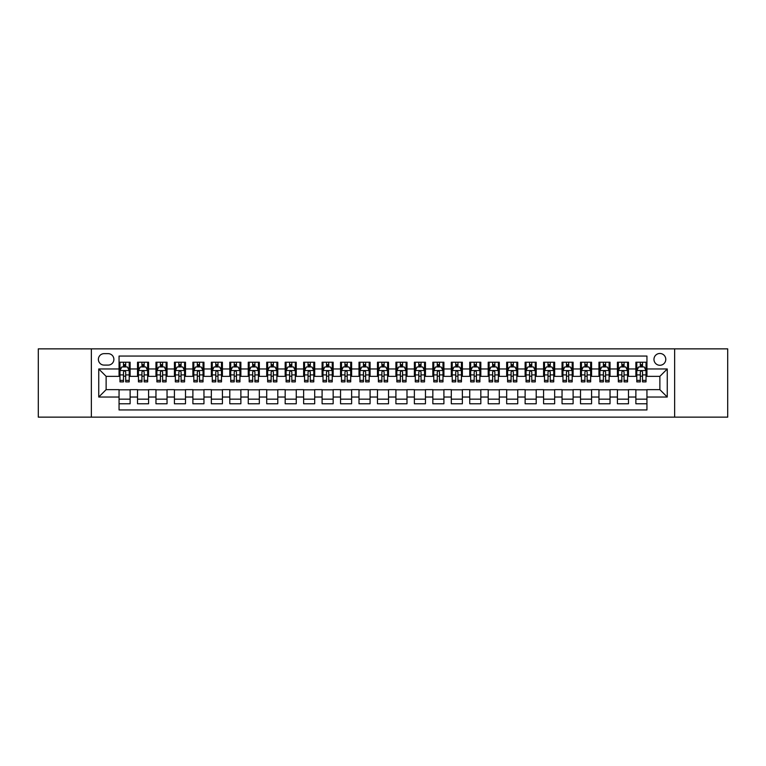 <?xml version="1.0" encoding="UTF-8"?>
<svg xmlns="http://www.w3.org/2000/svg" width="766" height="766" viewBox="0 0 766 766"><rect width="100%" height="100%" fill="white"/><g stroke="black" fill="none" stroke-linecap="round" stroke-linejoin="round"><path stroke-width="1.15" d="M659.871 353.471A5.908 5.908 0 0 0 653.963 359.378A5.908 5.908 0 0 0 659.871 365.277A5.908 5.908 0 0 0 665.778 359.378A5.908 5.908 0 0 0 659.871 353.471M674.635 417.144L727.7 417.144L727.7 348.856L674.635 348.856L674.635 417.144L91.365 417.144L91.365 348.856L38.3 348.856L38.3 417.144L91.365 417.144M646.944 362.232L635.876 362.232L635.876 368.973L628.493 368.973L628.493 376.355L635.876 376.355L635.876 368.973M628.493 368.973L628.493 362.232L617.415 362.232L617.415 368.973L610.033 368.973L610.033 376.355L617.415 376.355L617.415 368.973M610.033 368.973L610.033 362.232L598.955 362.232L598.955 368.973L591.572 368.973L591.572 376.355L598.955 376.355L598.955 368.973M591.572 368.973L591.572 362.232L580.504 362.232L580.504 368.973L573.112 368.973L573.112 376.355L580.504 376.355L580.504 368.973M573.112 368.973L573.112 362.232L562.043 362.232L562.043 368.973L554.661 368.973L554.661 376.355L562.043 376.355L562.043 368.973M554.661 368.973L554.661 362.232L543.582 362.232L543.582 368.973L536.2 368.973L536.2 376.355L543.582 376.355L543.582 368.973M536.2 368.973L536.2 362.232L525.122 362.232L525.122 368.973L517.739 368.973L517.739 376.355L525.122 376.355L525.122 368.973M517.739 368.973L517.739 362.232L506.671 362.232L506.671 368.973L499.288 368.973L499.288 376.355L506.671 376.355L506.671 368.973M499.288 368.973L499.288 362.232L488.21 362.232L488.21 368.973L480.828 368.973L480.828 376.355L488.21 376.355L488.21 368.973M480.828 368.973L480.828 362.232L469.75 362.232L469.75 368.973L462.367 368.973L462.367 376.355L469.75 376.355L469.75 368.973M462.367 368.973L462.367 362.232L451.298 362.232L451.298 368.973L443.907 368.973L443.907 376.355L451.298 376.355L451.298 368.973M443.907 368.973L443.907 362.232L432.838 362.232L432.838 368.973L425.456 368.973L425.456 376.355L432.838 376.355L432.838 368.973M425.456 368.973L425.456 362.232L414.377 362.232L414.377 368.973L406.995 368.973L406.995 376.355L414.377 376.355L414.377 368.973M406.995 368.973L406.995 362.232L395.917 362.232L395.917 368.973L388.534 368.973L388.534 376.355L395.917 376.355L395.917 368.973M388.534 368.973L388.534 362.232L377.466 362.232L377.466 368.973L370.083 368.973L370.083 376.355L377.466 376.355L377.466 368.973M370.083 368.973L370.083 362.232L359.005 362.232L359.005 368.973L351.623 368.973L351.623 376.355L359.005 376.355L359.005 368.973M351.623 368.973L351.623 362.232L340.544 362.232L340.544 368.973L333.162 368.973L333.162 376.355L340.544 376.355L340.544 368.973M333.162 368.973L333.162 362.232L322.093 362.232L322.093 368.973L314.702 368.973L314.702 376.355L322.093 376.355L322.093 368.973M314.702 368.973L314.702 362.232L303.633 362.232L303.633 368.973L296.25 368.973L296.25 376.355L303.633 376.355L303.633 368.973M296.25 368.973L296.25 362.232L285.172 362.232L285.172 368.973L277.79 368.973L277.79 376.355L285.172 376.355L285.172 368.973M277.79 368.973L277.79 362.232L266.712 362.232L266.712 368.973L259.329 368.973L259.329 376.355L266.712 376.355L266.712 368.973M259.329 368.973L259.329 362.232L248.261 362.232L248.261 368.973L240.878 368.973L240.878 376.355L248.261 376.355L248.261 368.973M240.878 368.973L240.878 362.232L229.8 362.232L229.8 368.973L222.418 368.973L222.418 376.355L229.8 376.355L229.8 368.973M222.418 368.973L222.418 362.232L211.339 362.232L211.339 368.973L203.957 368.973L203.957 376.355L211.339 376.355L211.339 368.973M203.957 368.973L203.957 362.232L192.888 362.232L192.888 368.973L185.496 368.973L185.496 376.355L192.888 376.355L192.888 368.973M185.496 368.973L185.496 362.232L174.428 362.232L174.428 368.973L167.045 368.973L167.045 376.355L174.428 376.355L174.428 368.973M167.045 368.973L167.045 362.232L155.967 362.232L155.967 368.973L148.585 368.973L148.585 376.355L155.967 376.355L155.967 368.973M148.585 368.973L148.585 362.232L137.507 362.232L137.507 376.355L130.124 376.355L130.124 362.232L119.056 362.232M119.056 403.768L130.124 403.768L130.124 389.645L137.507 389.645L137.507 403.768L148.585 403.768L148.585 389.645L155.967 389.645L155.967 397.027L148.585 397.027M155.967 397.027L155.967 403.768L167.045 403.768L167.045 389.645L174.428 389.645L174.428 397.027L167.045 397.027M174.428 397.027L174.428 403.768L185.496 403.768L185.496 389.645L192.888 389.645L192.888 397.027L185.496 397.027M192.888 397.027L192.888 403.768L203.957 403.768L203.957 389.645L211.339 389.645L211.339 397.027L203.957 397.027M211.339 397.027L211.339 403.768L222.418 403.768L222.418 389.645L229.8 389.645L229.8 397.027L222.418 397.027M229.8 397.027L229.8 403.768L240.878 403.768L240.878 389.645L248.261 389.645L248.261 397.027L240.878 397.027M248.261 397.027L248.261 403.768L259.329 403.768L259.329 389.645L266.712 389.645L266.712 397.027L259.329 397.027M266.712 397.027L266.712 403.768L277.79 403.768L277.79 389.645L285.172 389.645L285.172 397.027L277.79 397.027M285.172 397.027L285.172 403.768L296.25 403.768L296.25 389.645L303.633 389.645L303.633 397.027L296.25 397.027M303.633 397.027L303.633 403.768L314.702 403.768L314.702 389.645L322.093 389.645L322.093 397.027L314.702 397.027M322.093 397.027L322.093 403.768L333.162 403.768L333.162 389.645L340.544 389.645L340.544 397.027L333.162 397.027M340.544 397.027L340.544 403.768L351.623 403.768L351.623 389.645L359.005 389.645L359.005 397.027L351.623 397.027M359.005 397.027L359.005 403.768L370.083 403.768L370.083 389.645L377.466 389.645L377.466 397.027L370.083 397.027M377.466 397.027L377.466 403.768L388.534 403.768L388.534 389.645L395.917 389.645L395.917 397.027L388.534 397.027M395.917 397.027L395.917 403.768L406.995 403.768L406.995 389.645L414.377 389.645L414.377 397.027L406.995 397.027M414.377 397.027L414.377 403.768L425.456 403.768L425.456 389.645L432.838 389.645L432.838 397.027L425.456 397.027M432.838 397.027L432.838 403.768L443.907 403.768L443.907 389.645L451.298 389.645L451.298 397.027L443.907 397.027M451.298 397.027L451.298 403.768L462.367 403.768L462.367 389.645L469.75 389.645L469.75 397.027L462.367 397.027M469.75 397.027L469.75 403.768L480.828 403.768L480.828 389.645L488.21 389.645L488.21 397.027L480.828 397.027M488.21 397.027L488.21 403.768L499.288 403.768L499.288 389.645L506.671 389.645L506.671 397.027L499.288 397.027M506.671 397.027L506.671 403.768L517.739 403.768L517.739 389.645L525.122 389.645L525.122 397.027L517.739 397.027M525.122 397.027L525.122 403.768L536.2 403.768L536.2 389.645L543.582 389.645L543.582 397.027L536.2 397.027M543.582 397.027L543.582 403.768L554.661 403.768L554.661 389.645L562.043 389.645L562.043 397.027L554.661 397.027M562.043 397.027L562.043 403.768L573.112 403.768L573.112 389.645L580.504 389.645L580.504 397.027L573.112 397.027M580.504 397.027L580.504 403.768L591.572 403.768L591.572 389.645L598.955 389.645L598.955 397.027L591.572 397.027M598.955 397.027L598.955 403.768L610.033 403.768L610.033 389.645L617.415 389.645L617.415 397.027L610.033 397.027M617.415 397.027L617.415 403.768L628.493 403.768L628.493 389.645L635.876 389.645L635.876 397.027L628.493 397.027M104.099 365.095L108.159 365.095A5.726 5.726 0 0 0 113.885 359.378A5.726 5.726 0 0 0 108.159 353.653L104.099 353.653A5.726 5.726 0 0 0 98.383 359.378A5.726 5.726 0 0 0 104.099 365.095M674.635 348.856L91.365 348.856M646.944 368.973L646.944 356.056L119.056 356.056L119.056 376.355L106.129 376.355L106.129 389.645L119.056 389.645L119.056 409.944L646.944 409.944L646.944 389.645L659.871 389.645L659.871 376.355L646.944 376.355L646.944 368.973L667.253 368.973L667.253 397.027L646.944 397.027M119.056 397.027L98.747 397.027L98.747 368.973L119.056 368.973M635.876 397.027L635.876 403.768L646.944 403.768M119.056 366.847L119.975 366.847M123.479 366.847L125.701 366.847M129.205 366.847L130.124 366.847M119.056 376.173L119.975 376.173M123.479 376.173L125.701 376.173M129.205 376.173L130.124 376.173M119.056 389.827L130.124 389.827M119.056 399.153L130.124 399.153M137.507 376.173L138.435 376.173M141.94 376.173L144.152 376.173M147.666 376.173L148.585 376.173M137.507 366.847L138.435 366.847M141.94 366.847L144.152 366.847M147.666 366.847L148.585 366.847M137.507 389.827L148.585 389.827M137.507 399.153L148.585 399.153M155.967 389.827L167.045 389.827M155.967 399.153L167.045 399.153M155.967 366.847L156.896 366.847M160.4 366.847L162.612 366.847M166.117 366.847L167.045 366.847M155.967 376.173L156.896 376.173M160.4 376.173L162.612 376.173M166.117 376.173L167.045 376.173M174.428 389.827L185.496 389.827M174.428 399.153L185.496 399.153M174.428 366.847L175.347 366.847M178.861 366.847L181.073 366.847M184.577 366.847L185.496 366.847M174.428 376.173L175.347 376.173M178.861 376.173L181.073 376.173M184.577 376.173L185.496 376.173M192.888 389.827L203.957 389.827M192.888 399.153L203.957 399.153M192.888 366.847L193.808 366.847M197.312 366.847L199.533 366.847M203.038 366.847L203.957 366.847M192.888 376.173L193.808 376.173M197.312 376.173L199.533 376.173M203.038 376.173L203.957 376.173M211.339 389.827L222.418 389.827M211.339 399.153L222.418 399.153M211.339 366.847L212.268 366.847M215.773 366.847L217.984 366.847M221.498 366.847L222.418 366.847M211.339 376.173L212.268 376.173M215.773 376.173L217.984 376.173M221.498 376.173L222.418 376.173M229.8 389.827L240.878 389.827M229.8 399.153L240.878 399.153M229.8 366.847L230.719 366.847M234.233 366.847L236.445 366.847M239.95 366.847L240.878 366.847M229.8 376.173L230.719 376.173M234.233 376.173L236.445 376.173M239.95 376.173L240.878 376.173M248.261 389.827L259.329 389.827M248.261 399.153L259.329 399.153M248.261 366.847L249.18 366.847M252.684 366.847L254.906 366.847M258.41 366.847L259.329 366.847M248.261 376.173L249.18 376.173M252.684 376.173L254.906 376.173M258.41 376.173L259.329 376.173M266.712 389.827L277.79 389.827M266.712 399.153L277.79 399.153M266.712 366.847L267.64 366.847M271.145 366.847L273.357 366.847M276.871 366.847L277.79 366.847M266.712 376.173L267.64 376.173M271.145 376.173L273.357 376.173M276.871 376.173L277.79 376.173M285.172 389.827L296.25 389.827M285.172 399.153L296.25 399.153M285.172 366.847L286.101 366.847M289.605 366.847L291.817 366.847M295.322 366.847L296.25 366.847M285.172 376.173L286.101 376.173M289.605 376.173L291.817 376.173M295.322 376.173L296.25 376.173M303.633 389.827L314.702 389.827M303.633 399.153L314.702 399.153M303.633 366.847L304.552 366.847M308.056 366.847L310.278 366.847M313.782 366.847L314.702 366.847M303.633 376.173L304.552 376.173M308.056 376.173L310.278 376.173M313.782 376.173L314.702 376.173M322.093 389.827L333.162 389.827M322.093 399.153L333.162 399.153M322.093 366.847L323.013 366.847M326.517 366.847L328.738 366.847M332.243 366.847L333.162 366.847M322.093 376.173L323.013 376.173M326.517 376.173L328.738 376.173M332.243 376.173L333.162 376.173M340.544 389.827L351.623 389.827M340.544 399.153L351.623 399.153M340.544 366.847L341.473 366.847M344.978 366.847L347.19 366.847M350.704 366.847L351.623 366.847M340.544 376.173L341.473 376.173M344.978 376.173L347.19 376.173M350.704 376.173L351.623 376.173M359.005 389.827L370.083 389.827M359.005 399.153L370.083 399.153M359.005 366.847L359.924 366.847M363.438 366.847L365.65 366.847M369.155 366.847L370.083 366.847M359.005 376.173L359.924 376.173M363.438 376.173L365.65 376.173M369.155 376.173L370.083 376.173M377.466 389.827L388.534 389.827M377.466 399.153L388.534 399.153M377.466 366.847L378.385 366.847M381.889 366.847L384.111 366.847M387.615 366.847L388.534 366.847M377.466 376.173L378.385 376.173M381.889 376.173L384.111 376.173M387.615 376.173L388.534 376.173M395.917 389.827L406.995 389.827M395.917 399.153L406.995 399.153M395.917 366.847L396.845 366.847M400.35 366.847L402.562 366.847M406.076 366.847L406.995 366.847M395.917 376.173L396.845 376.173M400.35 376.173L402.562 376.173M406.076 376.173L406.995 376.173M414.377 389.827L425.456 389.827M414.377 399.153L425.456 399.153M414.377 366.847L415.296 366.847M418.81 366.847L421.022 366.847M424.527 366.847L425.456 366.847M414.377 376.173L415.296 376.173M418.81 376.173L421.022 376.173M424.527 376.173L425.456 376.173M432.838 389.827L443.907 389.827M432.838 399.153L443.907 399.153M432.838 366.847L433.757 366.847M437.262 366.847L439.483 366.847M442.987 366.847L443.907 366.847M432.838 376.173L433.757 376.173M437.262 376.173L439.483 376.173M442.987 376.173L443.907 376.173M451.298 389.827L462.367 389.827M451.298 399.153L462.367 399.153M451.298 366.847L452.218 366.847M455.722 366.847L457.944 366.847M461.448 366.847L462.367 366.847M451.298 376.173L452.218 376.173M455.722 376.173L457.944 376.173M461.448 376.173L462.367 376.173M469.75 389.827L480.828 389.827M469.75 399.153L480.828 399.153M469.75 366.847L470.678 366.847M474.183 366.847L476.395 366.847M479.899 366.847L480.828 366.847M469.75 376.173L470.678 376.173M474.183 376.173L476.395 376.173M479.899 376.173L480.828 376.173M488.21 389.827L499.288 389.827M488.21 399.153L499.288 399.153M488.21 366.847L489.129 366.847M492.643 366.847L494.855 366.847M498.36 366.847L499.288 366.847M488.21 376.173L489.129 376.173M492.643 376.173L494.855 376.173M498.36 376.173L499.288 376.173M506.671 389.827L517.739 389.827M506.671 399.153L517.739 399.153M506.671 366.847L507.59 366.847M511.094 366.847L513.316 366.847M516.82 366.847L517.739 366.847M506.671 376.173L507.59 376.173M511.094 376.173L513.316 376.173M516.82 376.173L517.739 376.173M525.122 389.827L536.2 389.827M525.122 399.153L536.2 399.153M525.122 366.847L526.05 366.847M529.555 366.847L531.767 366.847M535.281 366.847L536.2 366.847M525.122 376.173L526.05 376.173M529.555 376.173L531.767 376.173M535.281 376.173L536.2 376.173M543.582 389.827L554.661 389.827M543.582 399.153L554.661 399.153M543.582 366.847L544.502 366.847M548.016 366.847L550.227 366.847M553.732 366.847L554.661 366.847M543.582 376.173L544.502 376.173M548.016 376.173L550.227 376.173M553.732 376.173L554.661 376.173M562.043 389.827L573.112 389.827M562.043 399.153L573.112 399.153M562.043 366.847L562.962 366.847M566.467 366.847L568.688 366.847M572.192 366.847L573.112 366.847M562.043 376.173L562.962 376.173M566.467 376.173L568.688 376.173M572.192 376.173L573.112 376.173M580.504 389.827L591.572 389.827M580.504 399.153L591.572 399.153M580.504 366.847L581.423 366.847M584.927 366.847L587.139 366.847M590.653 366.847L591.572 366.847M580.504 376.173L581.423 376.173M584.927 376.173L587.139 376.173M590.653 376.173L591.572 376.173M598.955 389.827L610.033 389.827M598.955 399.153L610.033 399.153M598.955 366.847L599.883 366.847M603.388 366.847L605.6 366.847M609.104 366.847L610.033 366.847M598.955 376.173L599.883 376.173M603.388 376.173L605.6 376.173M609.104 376.173L610.033 376.173M617.415 389.827L628.493 389.827M617.415 399.153L628.493 399.153M617.415 366.847L618.334 366.847M621.848 366.847L624.06 366.847M627.565 366.847L628.493 366.847M617.415 376.173L618.334 376.173M621.848 376.173L624.06 376.173M627.565 376.173L628.493 376.173M635.876 389.827L646.944 389.827M635.876 399.153L646.944 399.153M635.876 366.847L636.795 366.847M640.299 366.847L642.521 366.847M646.025 366.847L646.944 366.847M635.876 376.173L636.795 376.173M640.299 376.173L642.521 376.173M646.025 376.173L646.944 376.173M106.129 376.355L98.747 368.973M106.129 389.645L98.747 397.027M667.253 368.973L659.871 376.355M667.253 397.027L659.871 389.645M125.701 364.635L123.479 364.635M129.205 380.386L125.701 380.386L125.701 381.889L129.205 381.889L129.205 370.629L127.357 366.943L121.823 366.943L119.975 370.629L119.975 381.889L123.479 381.889L123.479 380.386L119.975 380.386M119.975 370.629L119.975 362.232M129.205 370.629L129.205 362.232M123.479 366.943L123.479 362.232M125.701 362.232L125.701 366.943M125.701 380.386L125.701 372.017C124.963 370.591 124.226 370.591 123.479 372.017L123.479 380.386M144.152 364.635L141.94 364.635M147.666 380.386L144.152 380.386L144.152 381.889L147.666 381.889L147.666 370.629L145.818 366.943L140.283 366.943L138.435 370.629L138.435 381.889L141.94 381.889L141.94 380.386L138.435 380.386M138.435 370.629L138.435 362.232M147.666 370.629L147.666 362.232M141.94 366.943L141.94 362.232M144.152 362.232L144.152 366.943M144.152 380.386L144.152 372.017C143.414 370.591 142.677 370.591 141.94 372.017L141.94 380.386M162.612 364.635L160.4 364.635M166.117 380.386L162.612 380.386L162.612 381.889L166.117 381.889L166.117 370.629L164.278 366.943L158.734 366.943L156.896 370.629L156.896 381.889L160.4 381.889L160.4 380.386L156.896 380.386M156.896 370.629L156.896 362.232M166.117 370.629L166.117 362.232M160.4 366.943L160.4 362.232M162.612 362.232L162.612 366.943M162.612 380.386L162.612 372.017C161.875 370.591 161.138 370.591 160.4 372.017L160.4 380.386M181.073 364.635L178.861 364.635M184.577 380.386L181.073 380.386L181.073 381.889L184.577 381.889L184.577 370.629L182.729 366.943L177.195 366.943L175.347 370.629L175.347 381.889L178.861 381.889L178.861 380.386L175.347 380.386M175.347 370.629L175.347 362.232M184.577 370.629L184.577 362.232M178.861 366.943L178.861 362.232M181.073 362.232L181.073 366.943M181.073 380.386L181.073 372.017C180.336 370.591 179.598 370.591 178.861 372.017L178.861 380.386M199.533 364.635L197.312 364.635M203.038 380.386L199.533 380.386L199.533 381.889L203.038 381.889L203.038 370.629L201.19 366.943L195.656 366.943L193.808 370.629L193.808 381.889L197.312 381.889L197.312 380.386L193.808 380.386M193.808 370.629L193.808 362.232M203.038 370.629L203.038 362.232M197.312 366.943L197.312 362.232M199.533 362.232L199.533 366.943M199.533 380.386L199.533 372.017C198.796 370.591 198.049 370.591 197.312 372.017L197.312 380.386M217.984 364.635L215.773 364.635M221.498 380.386L217.984 380.386L217.984 381.889L221.498 381.889L221.498 370.629L219.651 366.943L214.107 366.943L212.268 370.629L212.268 381.889L215.773 381.889L215.773 380.386L212.268 380.386M212.268 370.629L212.268 362.232M221.498 370.629L221.498 362.232M215.773 366.943L215.773 362.232M217.984 362.232L217.984 366.943M217.984 380.386L217.984 372.017C217.247 370.591 216.51 370.591 215.773 372.017L215.773 380.386M236.445 364.635L234.233 364.635M239.95 380.386L236.445 380.386L236.445 381.889L239.95 381.889L239.95 370.629L238.102 366.943L232.567 366.943L230.719 370.629L230.719 381.889L234.233 381.889L234.233 380.386L230.719 380.386M230.719 370.629L230.719 362.232M239.95 370.629L239.95 362.232M234.233 366.943L234.233 362.232M236.445 362.232L236.445 366.943M236.445 380.386L236.445 372.017C235.708 370.591 234.971 370.591 234.233 372.017L234.233 380.386M254.906 364.635L252.684 364.635M258.41 380.386L254.906 380.386L254.906 381.889L258.41 381.889L258.41 370.629L256.562 366.943L251.028 366.943L249.18 370.629L249.18 381.889L252.684 381.889L252.684 380.386L249.18 380.386M249.18 370.629L249.18 362.232M258.41 370.629L258.41 362.232M252.684 366.943L252.684 362.232M254.906 362.232L254.906 366.943M254.906 380.386L254.906 372.017C254.168 370.591 253.431 370.591 252.684 372.017L252.684 380.386M273.357 364.635L271.145 364.635M276.871 380.386L273.357 380.386L273.357 381.889L276.871 381.889L276.871 370.629L275.023 366.943L269.488 366.943L267.64 370.629L267.64 381.889L271.145 381.889L271.145 380.386L267.64 380.386M267.64 370.629L267.64 362.232M276.871 370.629L276.871 362.232M271.145 366.943L271.145 362.232M273.357 362.232L273.357 366.943M273.357 380.386L273.357 372.017C272.619 370.591 271.882 370.591 271.145 372.017L271.145 380.386M291.817 364.635L289.605 364.635M295.322 380.386L291.817 380.386L291.817 381.889L295.322 381.889L295.322 370.629L293.483 366.943L287.939 366.943L286.101 370.629L286.101 381.889L289.605 381.889L289.605 380.386L286.101 380.386M286.101 370.629L286.101 362.232M295.322 370.629L295.322 362.232M289.605 366.943L289.605 362.232M291.817 362.232L291.817 366.943M291.817 380.386L291.817 372.017C291.08 370.591 290.343 370.591 289.605 372.017L289.605 380.386M310.278 364.635L308.056 364.635M313.782 380.386L310.278 380.386L310.278 381.889L313.782 381.889L313.782 370.629L311.934 366.943L306.4 366.943L304.552 370.629L304.552 381.889L308.056 381.889L308.056 380.386L304.552 380.386M304.552 370.629L304.552 362.232M313.782 370.629L313.782 362.232M308.056 366.943L308.056 362.232M310.278 362.232L310.278 366.943M310.278 380.386L310.278 372.017C309.541 370.591 308.803 370.591 308.056 372.017L308.056 380.386M328.738 364.635L326.517 364.635M332.243 380.386L328.738 380.386L328.738 381.889L332.243 381.889L332.243 370.629L330.395 366.943L324.861 366.943L323.013 370.629L323.013 381.889L326.517 381.889L326.517 380.386L323.013 380.386M323.013 370.629L323.013 362.232M332.243 370.629L332.243 362.232M326.517 366.943L326.517 362.232M328.738 362.232L328.738 366.943M328.738 380.386L328.738 372.017C328.001 370.591 327.254 370.591 326.517 372.017L326.517 380.386M347.19 364.635L344.978 364.635M350.704 380.386L347.19 380.386L347.19 381.889L350.704 381.889L350.704 370.629L348.856 366.943L343.312 366.943L341.473 370.629L341.473 381.889L344.978 381.889L344.978 380.386L341.473 380.386M341.473 370.629L341.473 362.232M350.704 370.629L350.704 362.232M344.978 366.943L344.978 362.232M347.19 362.232L347.19 366.943M347.19 380.386L347.19 372.017C346.452 370.591 345.715 370.591 344.978 372.017L344.978 380.386M365.65 364.635L363.438 364.635M369.155 380.386L365.65 380.386L365.65 381.889L369.155 381.889L369.155 370.629L367.307 366.943L361.772 366.943L359.924 370.629L359.924 381.889L363.438 381.889L363.438 380.386L359.924 380.386M359.924 370.629L359.924 362.232M369.155 370.629L369.155 362.232M363.438 366.943L363.438 362.232M365.65 362.232L365.65 366.943M365.65 380.386L365.65 372.017C364.913 370.591 364.176 370.591 363.438 372.017L363.438 380.386M384.111 364.635L381.889 364.635M387.615 380.386L384.111 380.386L384.111 381.889L387.615 381.889L387.615 370.629L385.767 366.943L380.233 366.943L378.385 370.629L378.385 381.889L381.889 381.889L381.889 380.386L378.385 380.386M378.385 370.629L378.385 362.232M387.615 370.629L387.615 362.232M381.889 366.943L381.889 362.232M384.111 362.232L384.111 366.943M384.111 380.386L384.111 372.017C383.373 370.591 382.636 370.591 381.889 372.017L381.889 380.386M402.562 364.635L400.35 364.635M406.076 380.386L402.562 380.386L402.562 381.889L406.076 381.889L406.076 370.629L404.228 366.943L398.693 366.943L396.845 370.629L396.845 381.889L400.35 381.889L400.35 380.386L396.845 380.386M396.845 370.629L396.845 362.232M406.076 370.629L406.076 362.232M400.35 366.943L400.35 362.232M402.562 362.232L402.562 366.943M402.562 380.386L402.562 372.017C401.824 370.591 401.087 370.591 400.35 372.017L400.35 380.386M421.022 364.635L418.81 364.635M424.527 380.386L421.022 380.386L421.022 381.889L424.527 381.889L424.527 370.629L422.688 366.943L417.144 366.943L415.296 370.629L415.296 381.889L418.81 381.889L418.81 380.386L415.296 380.386M415.296 370.629L415.296 362.232M424.527 370.629L424.527 362.232M418.81 366.943L418.81 362.232M421.022 362.232L421.022 366.943M421.022 380.386L421.022 372.017C420.285 370.591 419.548 370.591 418.81 372.017L418.81 380.386M439.483 364.635L437.262 364.635M442.987 380.386L439.483 380.386L439.483 381.889L442.987 381.889L442.987 370.629L441.139 366.943L435.605 366.943L433.757 370.629L433.757 381.889L437.262 381.889L437.262 380.386L433.757 380.386M433.757 370.629L433.757 362.232M442.987 370.629L442.987 362.232M437.262 366.943L437.262 362.232M439.483 362.232L439.483 366.943M439.483 380.386L439.483 372.017C438.746 370.591 438.008 370.591 437.262 372.017L437.262 380.386M457.944 364.635L455.722 364.635M461.448 380.386L457.944 380.386L457.944 381.889L461.448 381.889L461.448 370.629L459.6 366.943L454.066 366.943L452.218 370.629L452.218 381.889L455.722 381.889L455.722 380.386L452.218 380.386M452.218 370.629L452.218 362.232M461.448 370.629L461.448 362.232M455.722 366.943L455.722 362.232M457.944 362.232L457.944 366.943M457.944 380.386L457.944 372.017C457.206 370.591 456.459 370.591 455.722 372.017L455.722 380.386M476.395 364.635L474.183 364.635M479.899 380.386L476.395 380.386L476.395 381.889L479.899 381.889L479.899 370.629L478.061 366.943L472.517 366.943L470.678 370.629L470.678 381.889L474.183 381.889L474.183 380.386L470.678 380.386M470.678 370.629L470.678 362.232M479.899 370.629L479.899 362.232M474.183 366.943L474.183 362.232M476.395 362.232L476.395 366.943M476.395 380.386L476.395 372.017C475.657 370.591 474.92 370.591 474.183 372.017L474.183 380.386M494.855 364.635L492.643 364.635M498.36 380.386L494.855 380.386L494.855 381.889L498.36 381.889L498.36 370.629L496.512 366.943L490.977 366.943L489.129 370.629L489.129 381.889L492.643 381.889L492.643 380.386L489.129 380.386M489.129 370.629L489.129 362.232M498.36 370.629L498.36 362.232M492.643 366.943L492.643 362.232M494.855 362.232L494.855 366.943M494.855 380.386L494.855 372.017C494.118 370.591 493.381 370.591 492.643 372.017L492.643 380.386M513.316 364.635L511.094 364.635M516.82 380.386L513.316 380.386L513.316 381.889L516.82 381.889L516.82 370.629L514.972 366.943L509.438 366.943L507.59 370.629L507.59 381.889L511.094 381.889L511.094 380.386L507.59 380.386M507.59 370.629L507.59 362.232M516.82 370.629L516.82 362.232M511.094 366.943L511.094 362.232M513.316 362.232L513.316 366.943M513.316 380.386L513.316 372.017C512.578 370.591 511.841 370.591 511.094 372.017L511.094 380.386M531.767 364.635L529.555 364.635M535.281 380.386L531.767 380.386L531.767 381.889L535.281 381.889L535.281 370.629L533.433 366.943L527.898 366.943L526.05 370.629L526.05 381.889L529.555 381.889L529.555 380.386L526.05 380.386M526.05 370.629L526.05 362.232M535.281 370.629L535.281 362.232M529.555 366.943L529.555 362.232M531.767 362.232L531.767 366.943M531.767 380.386L531.767 372.017C531.029 370.591 530.292 370.591 529.555 372.017L529.555 380.386M550.227 364.635L548.016 364.635M553.732 380.386L550.227 380.386L550.227 381.889L553.732 381.889L553.732 370.629L551.893 366.943L546.35 366.943L544.502 370.629L544.502 381.889L548.016 381.889L548.016 380.386L544.502 380.386M544.502 370.629L544.502 362.232M553.732 370.629L553.732 362.232M548.016 366.943L548.016 362.232M550.227 362.232L550.227 366.943M550.227 380.386L550.227 372.017C549.49 370.591 548.753 370.591 548.016 372.017L548.016 380.386M568.688 364.635L566.467 364.635M572.192 380.386L568.688 380.386L568.688 381.889L572.192 381.889L572.192 370.629L570.344 366.943L564.81 366.943L562.962 370.629L562.962 381.889L566.467 381.889L566.467 380.386L562.962 380.386M562.962 370.629L562.962 362.232M572.192 370.629L572.192 362.232M566.467 366.943L566.467 362.232M568.688 362.232L568.688 366.943M568.688 380.386L568.688 372.017C567.951 370.591 567.213 370.591 566.467 372.017L566.467 380.386M587.139 364.635L584.927 364.635M590.653 380.386L587.139 380.386L587.139 381.889L590.653 381.889L590.653 370.629L588.805 366.943L583.271 366.943L581.423 370.629L581.423 381.889L584.927 381.889L584.927 380.386L581.423 380.386M581.423 370.629L581.423 362.232M590.653 370.629L590.653 362.232M584.927 366.943L584.927 362.232M587.139 362.232L587.139 366.943M587.139 380.386L587.139 372.017C586.402 370.591 585.664 370.591 584.927 372.017L584.927 380.386M605.6 364.635L603.388 364.635M609.104 380.386L605.6 380.386L605.6 381.889L609.104 381.889L609.104 370.629L607.266 366.943L601.722 366.943L599.883 370.629L599.883 381.889L603.388 381.889L603.388 380.386L599.883 380.386M599.883 370.629L599.883 362.232M609.104 370.629L609.104 362.232M603.388 366.943L603.388 362.232M605.6 362.232L605.6 366.943M605.6 380.386L605.6 372.017C604.862 370.591 604.125 370.591 603.388 372.017L603.388 380.386M624.06 364.635L621.848 364.635M627.565 380.386L624.06 380.386L624.06 381.889L627.565 381.889L627.565 370.629L625.717 366.943L620.182 366.943L618.334 370.629L618.334 381.889L621.848 381.889L621.848 380.386L618.334 380.386M618.334 370.629L618.334 362.232M627.565 370.629L627.565 362.232M621.848 366.943L621.848 362.232M624.06 362.232L624.06 366.943M624.06 380.386L624.06 372.017C623.323 370.591 622.586 370.591 621.848 372.017L621.848 380.386M642.521 364.635L640.299 364.635M646.025 380.386L642.521 380.386L642.521 381.889L646.025 381.889L646.025 370.629L644.177 366.943L638.643 366.943L636.795 370.629L636.795 381.889L640.299 381.889L640.299 380.386L636.795 380.386M636.795 370.629L636.795 362.232M646.025 370.629L646.025 362.232M640.299 366.943L640.299 362.232M642.521 362.232L642.521 366.943M642.521 380.386L642.521 372.017C641.784 370.591 641.046 370.591 640.299 372.017L640.299 380.386M137.507 397.027L130.124 397.027M137.507 368.973L130.124 368.973M129.157 370.543L120.023 370.543M119.975 367.958L121.315 367.958M127.865 367.958L129.205 367.958M123.479 374.909L119.975 374.909M129.205 374.909L125.701 374.909M125.701 365.813L123.479 365.813M147.618 370.543L138.483 370.543M138.435 367.958L139.776 367.958M146.325 367.958L147.666 367.958M141.94 374.909L138.435 374.909M147.666 374.909L144.152 374.909M144.152 365.813L141.94 365.813M166.078 370.543L156.934 370.543M156.896 367.958L158.227 367.958M164.786 367.958L166.117 367.958M160.4 374.909L156.896 374.909M166.117 374.909L162.612 374.909M162.612 365.813L160.4 365.813M184.529 370.543L175.395 370.543M175.347 367.958L176.687 367.958M183.237 367.958L184.577 367.958M178.861 374.909L175.347 374.909M184.577 374.909L181.073 374.909M181.073 365.813L178.861 365.813M202.99 370.543L193.855 370.543M193.808 367.958L195.148 367.958M201.697 367.958L203.038 367.958M197.312 374.909L193.808 374.909M203.038 374.909L199.533 374.909M199.533 365.813L197.312 365.813M221.451 370.543L212.306 370.543M212.268 367.958L213.599 367.958M220.158 367.958L221.498 367.958M215.773 374.909L212.268 374.909M221.498 374.909L217.984 374.909M217.984 365.813L215.773 365.813M239.902 370.543L230.767 370.543M230.719 367.958L232.06 367.958M238.619 367.958L239.95 367.958M234.233 374.909L230.719 374.909M239.95 374.909L236.445 374.909M236.445 365.813L234.233 365.813M258.362 370.543L249.228 370.543M249.18 367.958L250.52 367.958M257.07 367.958L258.41 367.958M252.684 374.909L249.18 374.909M258.41 374.909L254.906 374.909M254.906 365.813L252.684 365.813M276.823 370.543L267.688 370.543M267.64 367.958L268.981 367.958M275.53 367.958L276.871 367.958M271.145 374.909L267.64 374.909M276.871 374.909L273.357 374.909M273.357 365.813L271.145 365.813M295.283 370.543L286.139 370.543M286.101 367.958L287.432 367.958M293.991 367.958L295.322 367.958M289.605 374.909L286.101 374.909M295.322 374.909L291.817 374.909M291.817 365.813L289.605 365.813M313.734 370.543L304.6 370.543M304.552 367.958L305.893 367.958M312.442 367.958L313.782 367.958M308.056 374.909L304.552 374.909M313.782 374.909L310.278 374.909M310.278 365.813L308.056 365.813M332.195 370.543L323.06 370.543M323.013 367.958L324.353 367.958M330.902 367.958L332.243 367.958M326.517 374.909L323.013 374.909M332.243 374.909L328.738 374.909M328.738 365.813L326.517 365.813M350.656 370.543L341.512 370.543M341.473 367.958L342.804 367.958M349.363 367.958L350.704 367.958M344.978 374.909L341.473 374.909M350.704 374.909L347.19 374.909M347.19 365.813L344.978 365.813M369.107 370.543L359.972 370.543M359.924 367.958L361.265 367.958M367.814 367.958L369.155 367.958M363.438 374.909L359.924 374.909M369.155 374.909L365.65 374.909M365.65 365.813L363.438 365.813M387.567 370.543L378.433 370.543M378.385 367.958L379.725 367.958M386.275 367.958L387.615 367.958M381.889 374.909L378.385 374.909M387.615 374.909L384.111 374.909M384.111 365.813L381.889 365.813M406.028 370.543L396.893 370.543M396.845 367.958L398.186 367.958M404.735 367.958L406.076 367.958M400.35 374.909L396.845 374.909M406.076 374.909L402.562 374.909M402.562 365.813L400.35 365.813M424.488 370.543L415.344 370.543M415.296 367.958L416.637 367.958M423.196 367.958L424.527 367.958M418.81 374.909L415.296 374.909M424.527 374.909L421.022 374.909M421.022 365.813L418.81 365.813M442.94 370.543L433.805 370.543M433.757 367.958L435.098 367.958M441.647 367.958L442.987 367.958M437.262 374.909L433.757 374.909M442.987 374.909L439.483 374.909M439.483 365.813L437.262 365.813M461.4 370.543L452.266 370.543M452.218 367.958L453.558 367.958M460.107 367.958L461.448 367.958M455.722 374.909L452.218 374.909M461.448 374.909L457.944 374.909M457.944 365.813L455.722 365.813M479.861 370.543L470.717 370.543M470.678 367.958L472.009 367.958M478.568 367.958L479.899 367.958M474.183 374.909L470.678 374.909M479.899 374.909L476.395 374.909M476.395 365.813L474.183 365.813M498.312 370.543L489.177 370.543M489.129 367.958L490.47 367.958M497.019 367.958L498.36 367.958M492.643 374.909L489.129 374.909M498.36 374.909L494.855 374.909M494.855 365.813L492.643 365.813M516.772 370.543L507.638 370.543M507.59 367.958L508.93 367.958M515.48 367.958L516.82 367.958M511.094 374.909L507.59 374.909M516.82 374.909L513.316 374.909M513.316 365.813L511.094 365.813M535.233 370.543L526.098 370.543M526.05 367.958L527.381 367.958M533.94 367.958L535.281 367.958M529.555 374.909L526.05 374.909M535.281 374.909L531.767 374.909M531.767 365.813L529.555 365.813M553.694 370.543L544.549 370.543M544.502 367.958L545.842 367.958M552.401 367.958L553.732 367.958M548.016 374.909L544.502 374.909M553.732 374.909L550.227 374.909M550.227 365.813L548.016 365.813M572.145 370.543L563.01 370.543M562.962 367.958L564.303 367.958M570.852 367.958L572.192 367.958M566.467 374.909L562.962 374.909M572.192 374.909L568.688 374.909M568.688 365.813L566.467 365.813M590.605 370.543L581.471 370.543M581.423 367.958L582.763 367.958M589.313 367.958L590.653 367.958M584.927 374.909L581.423 374.909M590.653 374.909L587.139 374.909M587.139 365.813L584.927 365.813M609.066 370.543L599.922 370.543M599.883 367.958L601.214 367.958M607.773 367.958L609.104 367.958M603.388 374.909L599.883 374.909M609.104 374.909L605.6 374.909M605.6 365.813L603.388 365.813M627.517 370.543L618.382 370.543M618.334 367.958L619.675 367.958M626.224 367.958L627.565 367.958M621.848 374.909L618.334 374.909M627.565 374.909L624.06 374.909M624.06 365.813L621.848 365.813M645.977 370.543L636.843 370.543M636.795 367.958L638.135 367.958M644.685 367.958L646.025 367.958M640.299 374.909L636.795 374.909M646.025 374.909L642.521 374.909M642.521 365.813L640.299 365.813"/></g></svg>
